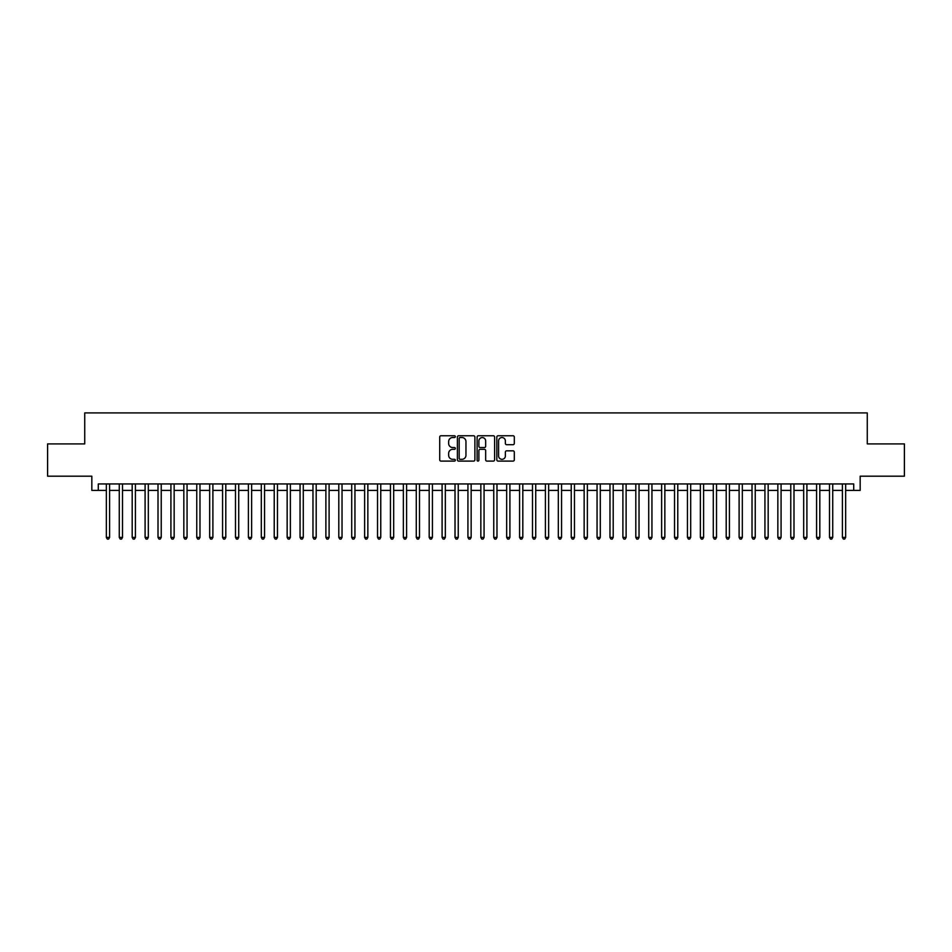 <?xml version="1.0" encoding="UTF-8"?>
<svg xmlns="http://www.w3.org/2000/svg" width="952" height="952" viewBox="0 0 952 952"><rect width="100%" height="100%" fill="white"/><g stroke="black" fill="none" stroke-linecap="round" stroke-linejoin="round"><path stroke-width="1.43" d="M455.342 436.647A0.892 0.892 0 0 0 454.449 435.754L440.99 435.754A1.273 1.273 0 0 0 439.717 437.027L439.717 459.84A1.273 1.273 0 0 0 440.99 461.101L454.449 461.101A0.892 0.892 0 0 0 455.342 460.221A0.892 0.892 0 0 0 454.449 459.328L452.712 459.328A4.058 4.058 0 0 1 448.654 455.27L448.654 453.378A4.058 4.058 0 0 1 452.712 449.32L454.449 449.32A0.892 0.892 0 0 0 455.342 448.428A0.892 0.892 0 0 0 454.449 447.547L452.712 447.547A4.058 4.058 0 0 1 448.654 443.489L448.654 441.585A4.058 4.058 0 0 1 452.712 437.527L454.449 437.527A0.892 0.892 0 0 0 455.342 436.647M513.045 444.691A1.273 1.273 0 0 0 514.306 443.418L514.306 437.027A1.273 1.273 0 0 0 513.045 435.754L498.086 435.754A1.273 1.273 0 0 0 496.825 437.027L496.825 459.84A1.273 1.273 0 0 0 498.086 461.101L513.045 461.101A1.273 1.273 0 0 0 514.306 459.84L514.306 452.105A1.273 1.273 0 0 0 513.045 450.843L506.642 450.843A1.273 1.273 0 0 0 505.369 452.105L505.369 455.937A3.391 3.391 0 0 1 501.99 459.328A3.391 3.391 0 0 1 498.598 455.937L498.598 440.919A3.391 3.391 0 0 1 501.99 437.527A3.391 3.391 0 0 1 505.369 440.919L505.369 443.418A1.273 1.273 0 0 0 506.642 444.691L513.045 444.691M98.282 490.399L98.282 483.937L853.718 483.937L853.718 490.399L860.168 490.399L860.168 476.19L904.4 476.19L904.4 443.906L867.272 443.906L867.272 412.918L84.728 412.918L84.728 443.906L47.6 443.906L47.6 476.19L91.832 476.19L91.832 490.399L106.35 490.399M474.893 437.027A1.273 1.273 0 0 0 473.62 435.754L458.662 435.754A1.273 1.273 0 0 0 457.4 437.027L457.4 459.84A1.273 1.273 0 0 0 458.662 461.101L473.62 461.101A1.273 1.273 0 0 0 474.893 459.84L474.893 437.027M478.38 435.754L493.338 435.754A1.273 1.273 0 0 1 494.6 437.027L494.6 459.84A1.273 1.273 0 0 1 493.338 461.101L486.936 461.101A1.273 1.273 0 0 1 485.663 459.84L485.663 450.582A1.273 1.273 0 0 0 484.401 449.32L480.153 449.32A1.273 1.273 0 0 0 478.88 450.582L478.88 460.221A0.892 0.892 0 0 1 477.999 461.101A0.892 0.892 0 0 1 477.107 460.221L477.107 437.027A1.273 1.273 0 0 1 478.38 435.754M109.587 490.399L119.274 490.399M122.499 490.399L132.185 490.399M135.41 490.399L145.097 490.399M148.322 490.399L158.008 490.399M161.233 490.399L170.92 490.399M174.156 490.399L183.831 490.399M187.068 490.399L196.755 490.399M199.98 490.399L209.666 490.399M212.891 490.399L222.578 490.399M225.802 490.399L235.489 490.399M238.714 490.399L248.401 490.399M251.625 490.399L261.312 490.399M264.549 490.399L274.224 490.399M277.46 490.399L287.147 490.399M290.372 490.399L300.058 490.399M303.283 490.399L312.97 490.399M316.195 490.399L325.882 490.399M329.106 490.399L338.793 490.399M342.03 490.399L351.704 490.399M354.941 490.399L364.628 490.399M367.853 490.399L377.539 490.399M380.764 490.399L390.451 490.399M393.676 490.399L403.362 490.399M406.587 490.399L416.274 490.399M419.499 490.399L429.185 490.399M432.422 490.399L442.097 490.399M445.334 490.399L455.02 490.399M458.245 490.399L467.932 490.399M471.157 490.399L480.843 490.399M484.068 490.399L493.755 490.399M496.98 490.399L506.666 490.399M509.903 490.399L519.578 490.399M522.815 490.399L532.501 490.399M535.726 490.399L545.413 490.399M548.638 490.399L558.324 490.399M561.549 490.399L571.236 490.399M574.461 490.399L584.147 490.399M587.372 490.399L597.059 490.399M600.295 490.399L609.97 490.399M613.207 490.399L622.894 490.399M626.118 490.399L635.805 490.399M639.03 490.399L648.717 490.399M651.942 490.399L661.628 490.399M664.853 490.399L674.54 490.399M677.776 490.399L687.451 490.399M690.688 490.399L700.374 490.399M703.599 490.399L713.286 490.399M716.511 490.399L726.197 490.399M729.422 490.399L739.109 490.399M742.334 490.399L752.02 490.399M755.245 490.399L764.932 490.399M768.169 490.399L777.843 490.399M781.08 490.399L790.767 490.399M793.992 490.399L803.678 490.399M806.903 490.399L816.59 490.399M819.815 490.399L829.501 490.399M832.726 490.399L842.413 490.399M845.65 490.399L853.718 490.399M460.066 437.527A0.892 0.892 0 0 0 459.173 438.42L459.173 458.447A0.892 0.892 0 0 0 460.066 459.328L461.898 459.328A4.058 4.058 0 0 0 465.956 455.27L465.956 441.585A4.058 4.058 0 0 0 461.898 437.527L460.066 437.527M485.663 440.978A3.391 3.391 0 0 0 482.271 437.587A3.391 3.391 0 0 0 478.88 440.978L478.88 446.274A1.273 1.273 0 0 0 480.153 447.547L484.401 447.547A1.273 1.273 0 0 0 485.663 446.274L485.663 440.978M109.587 483.937L109.587 537.404L106.35 537.404L106.35 483.937M109.587 537.404L108.611 539.082L107.326 539.082L106.35 537.404M122.499 483.937L122.499 537.404L119.274 537.404L119.274 483.937M122.499 537.404L121.535 539.082L120.238 539.082L119.274 537.404M135.41 483.937L135.41 537.404L132.185 537.404L132.185 483.937M135.41 537.404L134.446 539.082L133.149 539.082L132.185 537.404M148.322 483.937L148.322 537.404L145.097 537.404L145.097 483.937M148.322 537.404L147.358 539.082L146.061 539.082L145.097 537.404M161.233 483.937L161.233 537.404L158.008 537.404L158.008 483.937M161.233 537.404L160.269 539.082L158.972 539.082L158.008 537.404M174.156 483.937L174.156 537.404L170.92 537.404L170.92 483.937M174.156 537.404L173.181 539.082L171.895 539.082L170.92 537.404M187.068 483.937L187.068 537.404L183.831 537.404L183.831 483.937M187.068 537.404L186.092 539.082L184.807 539.082L183.831 537.404M199.98 483.937L199.98 537.404L196.755 537.404L196.755 483.937M199.98 537.404L199.004 539.082L197.719 539.082L196.755 537.404M212.891 483.937L212.891 537.404L209.666 537.404L209.666 483.937M212.891 537.404L211.927 539.082L210.63 539.082L209.666 537.404M225.802 483.937L225.802 537.404L222.578 537.404L222.578 483.937M225.802 537.404L224.839 539.082L223.541 539.082L222.578 537.404M238.714 483.937L238.714 537.404L235.489 537.404L235.489 483.937M238.714 537.404L237.75 539.082L236.453 539.082L235.489 537.404M251.625 483.937L251.625 537.404L248.401 537.404L248.401 483.937M251.625 537.404L250.662 539.082L249.376 539.082L248.401 537.404M264.549 483.937L264.549 537.404L261.312 537.404L261.312 483.937M264.549 537.404L263.573 539.082L262.288 539.082L261.312 537.404M277.46 483.937L277.46 537.404L274.224 537.404L274.224 483.937M277.46 537.404L276.485 539.082L275.199 539.082L274.224 537.404M290.372 483.937L290.372 537.404L287.147 537.404L287.147 483.937M290.372 537.404L289.408 539.082L288.111 539.082L287.147 537.404M303.283 483.937L303.283 537.404L300.058 537.404L300.058 483.937M303.283 537.404L302.32 539.082L301.022 539.082L300.058 537.404M316.195 483.937L316.195 537.404L312.97 537.404L312.97 483.937M316.195 537.404L315.231 539.082L313.934 539.082L312.97 537.404M329.106 483.937L329.106 537.404L325.882 537.404L325.882 483.937M329.106 537.404L328.142 539.082L326.845 539.082L325.882 537.404M342.03 483.937L342.03 537.404L338.793 537.404L338.793 483.937M342.03 537.404L341.054 539.082L339.769 539.082L338.793 537.404M354.941 483.937L354.941 537.404L351.704 537.404L351.704 483.937M354.941 537.404L353.965 539.082L352.68 539.082L351.704 537.404M367.853 483.937L367.853 537.404L364.628 537.404L364.628 483.937M367.853 537.404L366.877 539.082L365.592 539.082L364.628 537.404M380.764 483.937L380.764 537.404L377.539 537.404L377.539 483.937M380.764 537.404L379.8 539.082L378.503 539.082L377.539 537.404M393.676 483.937L393.676 537.404L390.451 537.404L390.451 483.937M393.676 537.404L392.712 539.082L391.415 539.082L390.451 537.404M406.587 483.937L406.587 537.404L403.362 537.404L403.362 483.937M406.587 537.404L405.623 539.082L404.326 539.082L403.362 537.404M419.499 483.937L419.499 537.404L416.274 537.404L416.274 483.937M419.499 537.404L418.535 539.082L417.25 539.082L416.274 537.404M432.422 483.937L432.422 537.404L429.185 537.404L429.185 483.937M432.422 537.404L431.446 539.082L430.161 539.082L429.185 537.404M445.334 483.937L445.334 537.404L442.097 537.404L442.097 483.937M445.334 537.404L444.358 539.082L443.073 539.082L442.097 537.404M458.245 483.937L458.245 537.404L455.02 537.404L455.02 483.937M458.245 537.404L457.281 539.082L455.984 539.082L455.02 537.404M471.157 483.937L471.157 537.404L467.932 537.404L467.932 483.937M471.157 537.404L470.193 539.082L468.896 539.082L467.932 537.404M484.068 483.937L484.068 537.404L480.843 537.404L480.843 483.937M484.068 537.404L483.104 539.082L481.807 539.082L480.843 537.404M496.98 483.937L496.98 537.404L493.755 537.404L493.755 483.937M496.98 537.404L496.016 539.082L494.719 539.082L493.755 537.404M509.903 483.937L509.903 537.404L506.666 537.404L506.666 483.937M509.903 537.404L508.927 539.082L507.642 539.082L506.666 537.404M522.815 483.937L522.815 537.404L519.578 537.404L519.578 483.937M522.815 537.404L521.839 539.082L520.554 539.082L519.578 537.404M535.726 483.937L535.726 537.404L532.501 537.404L532.501 483.937M535.726 537.404L534.75 539.082L533.465 539.082L532.501 537.404M548.638 483.937L548.638 537.404L545.413 537.404L545.413 483.937M548.638 537.404L547.674 539.082L546.377 539.082L545.413 537.404M561.549 483.937L561.549 537.404L558.324 537.404L558.324 483.937M561.549 537.404L560.585 539.082L559.288 539.082L558.324 537.404M574.461 483.937L574.461 537.404L571.236 537.404L571.236 483.937M574.461 537.404L573.497 539.082L572.2 539.082L571.236 537.404M587.372 483.937L587.372 537.404L584.147 537.404L584.147 483.937M587.372 537.404L586.408 539.082L585.123 539.082L584.147 537.404M600.295 483.937L600.295 537.404L597.059 537.404L597.059 483.937M600.295 537.404L599.32 539.082L598.034 539.082L597.059 537.404M613.207 483.937L613.207 537.404L609.97 537.404L609.97 483.937M613.207 537.404L612.231 539.082L610.946 539.082L609.97 537.404M626.118 483.937L626.118 537.404L622.894 537.404L622.894 483.937M626.118 537.404L625.155 539.082L623.857 539.082L622.894 537.404M639.03 483.937L639.03 537.404L635.805 537.404L635.805 483.937M639.03 537.404L638.066 539.082L636.769 539.082L635.805 537.404M651.942 483.937L651.942 537.404L648.717 537.404L648.717 483.937M651.942 537.404L650.978 539.082L649.681 539.082L648.717 537.404M664.853 483.937L664.853 537.404L661.628 537.404L661.628 483.937M664.853 537.404L663.889 539.082L662.592 539.082L661.628 537.404M677.776 483.937L677.776 537.404L674.54 537.404L674.54 483.937M677.776 537.404L676.801 539.082L675.515 539.082L674.54 537.404M690.688 483.937L690.688 537.404L687.451 537.404L687.451 483.937M690.688 537.404L689.712 539.082L688.427 539.082L687.451 537.404M703.599 483.937L703.599 537.404L700.374 537.404L700.374 483.937M703.599 537.404L702.624 539.082L701.338 539.082L700.374 537.404M716.511 483.937L716.511 537.404L713.286 537.404L713.286 483.937M716.511 537.404L715.547 539.082L714.25 539.082L713.286 537.404M729.422 483.937L729.422 537.404L726.197 537.404L726.197 483.937M729.422 537.404L728.458 539.082L727.161 539.082L726.197 537.404M742.334 483.937L742.334 537.404L739.109 537.404L739.109 483.937M742.334 537.404L741.37 539.082L740.073 539.082L739.109 537.404M755.245 483.937L755.245 537.404L752.02 537.404L752.02 483.937M755.245 537.404L754.281 539.082L752.996 539.082L752.02 537.404M768.169 483.937L768.169 537.404L764.932 537.404L764.932 483.937M768.169 537.404L767.193 539.082L765.908 539.082L764.932 537.404M781.08 483.937L781.08 537.404L777.843 537.404L777.843 483.937M781.08 537.404L780.104 539.082L778.819 539.082L777.843 537.404M793.992 483.937L793.992 537.404L790.767 537.404L790.767 483.937M793.992 537.404L793.028 539.082L791.731 539.082L790.767 537.404M806.903 483.937L806.903 537.404L803.678 537.404L803.678 483.937M806.903 537.404L805.939 539.082L804.642 539.082L803.678 537.404M819.815 483.937L819.815 537.404L816.59 537.404L816.59 483.937M819.815 537.404L818.851 539.082L817.554 539.082L816.59 537.404M832.726 483.937L832.726 537.404L829.501 537.404L829.501 483.937M832.726 537.404L831.762 539.082L830.465 539.082L829.501 537.404M845.65 483.937L845.65 537.404L842.413 537.404L842.413 483.937M845.65 537.404L844.674 539.082L843.389 539.082L842.413 537.404"/></g></svg>
